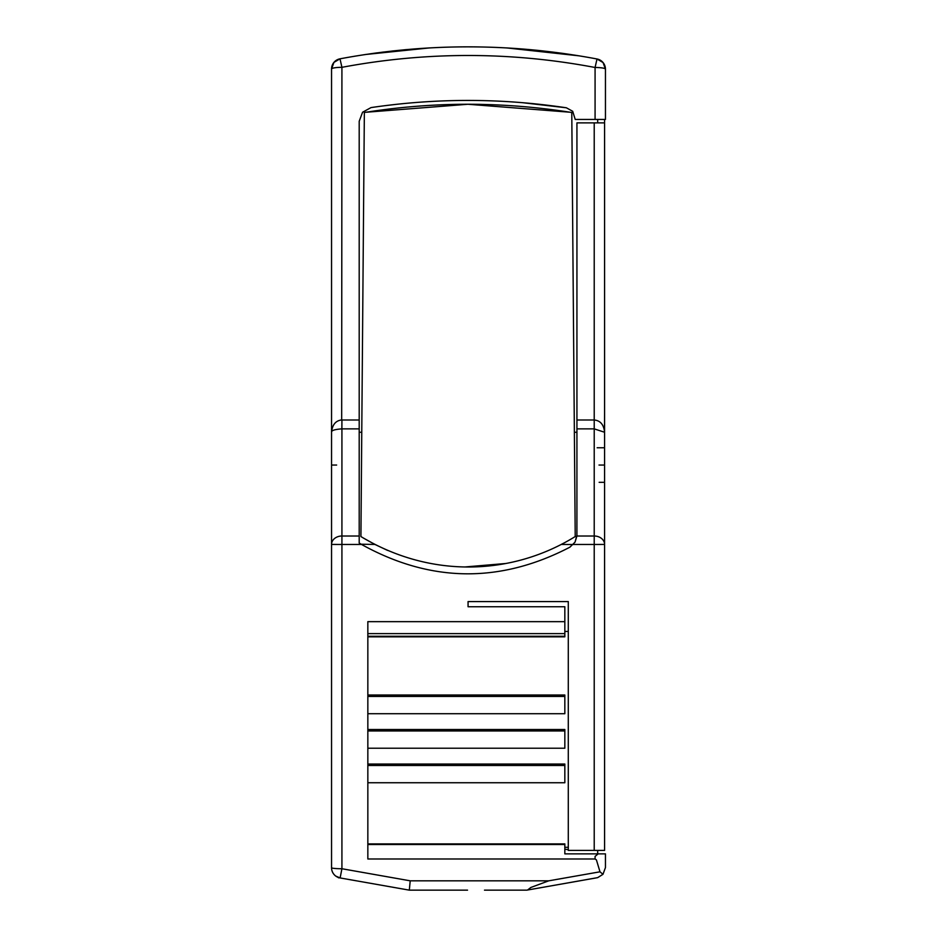 <?xml version="1.0" encoding="UTF-8"?>
<svg xmlns="http://www.w3.org/2000/svg" width="937" height="937" viewBox="0 0 937 937"><rect width="100%" height="100%" fill="white"/><g stroke="black" fill="none" stroke-linecap="round" stroke-linejoin="round"><path stroke-width="1.41" d="M331.546 758.818L331.546 776.094M331.546 793.381L331.546 810.657M331.546 827.933L331.546 845.221M359.199 419.999L341.923 419.999L341.876 428.865C334.673 429.392 331.229 430.516 331.546 432.262C332.284 424.766 335.657 420.654 341.677 419.94L341.923 67.323C426.382 51.5 510.77 51.547 595.077 67.487L597.01 58.984L603.065 62.556L605.454 69.174L605.454 119.432L575.213 119.432L572.694 111.28L566.381 107.79C501.283 98.045 436.162 97.987 371.029 107.591L362.56 112.241L359.199 121.271L359.199 543.038L361.553 544.467L341.923 544.467L341.923 868.74L340.119 877.946L409.317 890.15L410.219 880.827L341.923 868.74A10.366 1.007 180 0 1 331.546 867.732L331.546 69.01L333.935 62.392L340.002 58.82L341.923 67.323A10.366 1.687 180 0 0 331.546 69.01L331.546 84.869M331.546 534.172L331.546 551.448M604.588 845.221L604.588 827.933M331.546 465.045L336.641 465.045M604.588 395.918L604.588 378.642M604.482 430.481L604.588 413.205M604.588 361.366L604.588 344.078M604.588 810.657L604.588 793.381M604.588 776.094L604.588 758.818M604.588 188.56L604.588 205.835M604.588 119.432L604.588 432.262C603.815 424.648 600.348 420.561 594.222 419.999L594.222 122.888L604.588 122.888M468.067 601.589L568.29 601.589L568.29 850.398L604.588 850.398L604.588 432.262L594.222 428.865L576.934 428.865L576.934 122.888L594.222 122.888M338.468 877.793L339.405 877.793L338.468 877.793M597.677 850.398L597.677 853.865M597.677 877.629L602.971 874.315L599.996 871.808L548.719 880.827L530.846 887.468L527.566 890.021L597.677 877.629M331.546 862.497L331.546 867.732A10.366 10.366 0 0 0 340.119 877.946L335.821 876.118M334.251 874.713L333.982 874.397A10.366 10.366 0 0 0 340.119 877.946L409.317 890.15L467.2 890.15M473.993 46.873L468.933 46.85M597.677 122.888L597.677 119.432L595.077 119.432L595.077 67.487A10.366 1.687 180 0 1 605.454 69.174A10.366 10.366 0 0 0 597.01 58.984C511.333 42.868 425.656 42.821 340.002 58.82L342.157 58.422M599.996 871.808L596.412 859.885L595.077 858.983L367.843 858.983L367.843 621.653L564.835 621.653L564.835 606.743L468.067 606.743L468.067 601.577L568.29 601.577M361.553 544.467C430.505 582.673 499.96 583.575 569.895 547.185L575.049 542.113L576.911 536.011L576.934 428.865M487.521 47.131A691.225 691.225 0 0 0 467.2 46.85L467.2 46.85A691.225 691.225 0 0 0 413.732 48.993M604.588 482.321L599.141 482.321M604.588 465.045L599.001 465.045M604.588 447.769L597.162 447.769M543.167 50.949A691.225 691.225 0 0 0 489.208 47.178M564.835 849.238L568.29 849.648M367.843 844.53L564.835 844.53L564.835 853.865L598.193 853.865L595.077 856.383L595.077 858.983M602.971 874.315L605.454 867.58L605.454 853.865L598.193 853.865M484.488 890.15L526.817 890.15L596.014 877.946L527.566 890.021M472.353 46.862L467.2 46.85M564.835 621.653L564.835 633.611L367.843 633.611M367.843 636.82L564.835 636.82L564.835 633.611M563.383 543.319L561.251 544.432L573.28 544.514M363.134 537.897L374.894 544.432L361.167 544.233M384.662 105.717L397.429 104.218M522.202 102.648L566.381 107.79M354.561 56.232L365.969 54.428M370.537 53.772L383.432 52.05M391.9 51.055L406.459 49.591M528.363 49.474L561.38 53.175M562.481 53.327L577.169 55.517M579.382 55.869L506.94 47.951M429.205 47.951L365.453 54.51M570.106 112.229L467.938 104.265L365.817 112.264M574.369 432.262L571.781 112.499C502.642 101.536 433.491 101.536 364.352 112.499L360.921 536.55C431.313 579.089 512.844 575.166 575.213 536.55L574.369 432.262L576.934 432.262M359.199 432.262L361.764 432.262M576.934 419.999L594.222 419.999L594.222 536.011L576.911 536.011M568.29 847.306L564.835 847.306M564.835 844.53L564.835 843.897L367.843 844.143M597.01 58.984C511.333 42.868 425.656 42.821 339.99 58.82L340.002 58.82A10.366 10.366 0 0 0 331.546 69.01L333.935 62.392L340.002 58.82L335.563 60.823M467.54 890.15L409.317 890.15M367.843 748.23L564.835 748.23L564.835 729.525L367.843 729.525M564.835 729.525L564.835 746.777M367.843 782.746L564.835 782.746L564.835 764.042L367.843 764.042M367.843 765.482L564.835 765.482L564.835 781.294M564.835 695.008L564.835 696.46L564.835 695.008L367.843 695.008M568.29 631.444L564.835 631.444M564.835 730.965L367.843 730.965M367.843 696.46L564.835 696.46L564.835 713.713L367.843 713.713M576.934 535.144L575.049 542.113M374.894 544.432L387.602 550.417M465.127 566.944L505.348 563.535M481.548 104.394A656.72 656.72 0 0 0 366.906 112.1M478.713 566.686A203.915 203.915 0 0 0 497.453 564.835M331.546 867.732A10.366 10.366 0 0 0 333.982 874.397M359.199 536.011L341.923 536.011L341.923 544.467L331.546 544.432A10.366 8.421 180 0 1 341.923 536.011L341.923 428.865L359.199 428.865M410.219 880.827L548.719 880.827M594.222 850.398L594.222 544.467L573.327 544.467M604.588 544.432A10.366 8.421 180 0 0 594.222 536.011L594.222 544.467L604.588 544.432M564.835 636.258L367.843 636.258M377.224 52.835L370.42 53.784M366.086 54.416L354.842 56.185M342.438 58.363L339.967 58.832M334.392 61.877L332.881 63.927M367.843 843.897L564.835 843.897"/></g></svg>
